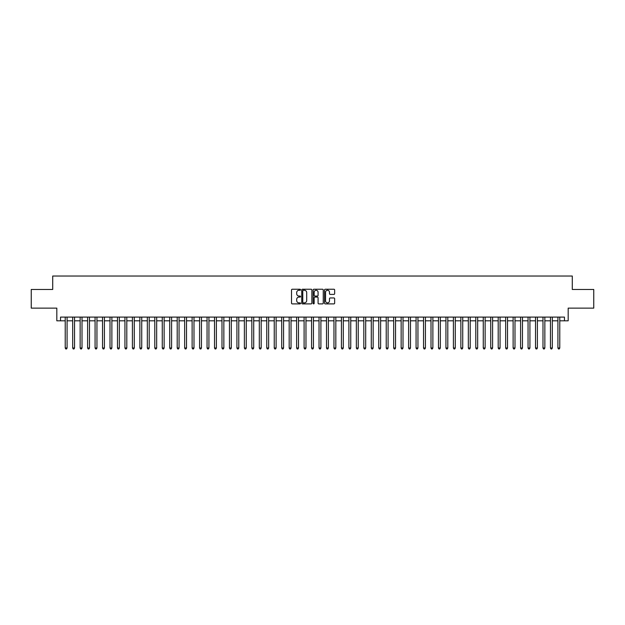 <?xml version="1.0" encoding="UTF-8"?>
<svg xmlns="http://www.w3.org/2000/svg" width="625" height="625" viewBox="0 0 625 625"><rect width="100%" height="100%" fill="white"/><g stroke="black" fill="none" stroke-linecap="round" stroke-linejoin="round"><path stroke-width="0.94" d="M300.555 289.75A0.516 0.516 0 0 0 300.047 289.234L292.258 289.234A0.734 0.734 0 0 0 291.523 289.969L291.523 303.156A0.734 0.734 0 0 0 292.258 303.891L300.047 303.891A0.516 0.516 0 0 0 300.555 303.375A0.516 0.516 0 0 0 300.047 302.867L299.039 302.867A2.344 2.344 0 0 1 296.688 300.516L296.688 299.422A2.344 2.344 0 0 1 299.039 297.078L300.047 297.078A0.516 0.516 0 0 0 300.555 296.562A0.516 0.516 0 0 0 300.047 296.047L299.039 296.047A2.344 2.344 0 0 1 296.688 293.703L296.688 292.602A2.344 2.344 0 0 1 299.039 290.258L300.047 290.258A0.516 0.516 0 0 0 300.555 289.75M333.914 294.398A0.734 0.734 0 0 0 334.648 293.664L334.648 289.969A0.734 0.734 0 0 0 333.914 289.234L325.266 289.234A0.734 0.734 0 0 0 324.539 289.969L324.539 303.156A0.734 0.734 0 0 0 325.266 303.891L333.914 303.891A0.734 0.734 0 0 0 334.648 303.156L334.648 298.688A0.734 0.734 0 0 0 333.914 297.953L330.211 297.953A0.734 0.734 0 0 0 329.484 298.688L329.484 300.906A1.961 1.961 0 0 1 327.523 302.867A1.961 1.961 0 0 1 325.562 300.906L325.562 292.219A1.961 1.961 0 0 1 327.523 290.258A1.961 1.961 0 0 1 329.484 292.219L329.484 293.664A0.734 0.734 0 0 0 330.211 294.398L333.914 294.398M60.547 320.82L60.547 317.094L564.453 317.094L564.453 320.82L568.18 320.82L568.18 308.133L593.75 308.133L593.75 289.469L572.289 289.469L572.289 276.031L52.711 276.031L52.711 289.469L31.25 289.469L31.25 308.133L56.82 308.133L56.82 320.82L65.219 320.82M311.859 289.969A0.734 0.734 0 0 0 311.125 289.234L302.477 289.234A0.734 0.734 0 0 0 301.75 289.969L301.75 303.156A0.734 0.734 0 0 0 302.477 303.891L311.125 303.891A0.734 0.734 0 0 0 311.859 303.156L311.859 289.969M313.875 289.234L322.523 289.234A0.734 0.734 0 0 1 323.25 289.969L323.25 303.156A0.734 0.734 0 0 1 322.523 303.891L318.82 303.891A0.734 0.734 0 0 1 318.086 303.156L318.086 297.805A0.734 0.734 0 0 0 317.352 297.078L314.898 297.078A0.734 0.734 0 0 0 314.164 297.805L314.164 303.375A0.516 0.516 0 0 1 313.656 303.891A0.516 0.516 0 0 1 313.141 303.375L313.141 289.969A0.734 0.734 0 0 1 313.875 289.234M67.086 320.82L72.68 320.82M74.547 320.82L80.148 320.82M82.016 320.82L87.609 320.82M89.477 320.82L95.078 320.82M96.945 320.82L102.539 320.82M104.406 320.82L110.008 320.82M111.875 320.82L117.469 320.82M119.336 320.82L124.937 320.82M126.805 320.82L132.406 320.82M134.266 320.82L139.867 320.82M141.734 320.82L147.336 320.82M149.203 320.82L154.797 320.82M156.664 320.82L162.266 320.82M164.133 320.82L169.727 320.82M171.594 320.82L177.195 320.82M179.062 320.82L184.656 320.82M186.523 320.82L192.125 320.82M193.992 320.82L199.586 320.82M201.453 320.82L207.055 320.82M208.922 320.82L214.523 320.82M216.383 320.82L221.984 320.82M223.852 320.82L229.453 320.82M231.312 320.82L236.914 320.82M238.781 320.82L244.383 320.82M246.25 320.82L251.844 320.82M253.711 320.82L259.312 320.82M261.18 320.82L266.773 320.82M268.641 320.82L274.242 320.82M276.109 320.82L281.703 320.82M283.57 320.82L289.172 320.82M291.039 320.82L296.633 320.82M298.5 320.82L304.102 320.82M305.969 320.82L311.57 320.82M313.43 320.82L319.031 320.82M320.898 320.82L326.5 320.82M328.367 320.82L333.961 320.82M335.828 320.82L341.43 320.82M343.297 320.82L348.891 320.82M350.758 320.82L356.359 320.82M358.227 320.82L363.82 320.82M365.688 320.82L371.289 320.82M373.156 320.82L378.75 320.82M380.617 320.82L386.219 320.82M388.086 320.82L393.688 320.82M395.547 320.82L401.148 320.82M403.016 320.82L408.617 320.82M410.477 320.82L416.078 320.82M417.945 320.82L423.547 320.82M425.414 320.82L431.008 320.82M432.875 320.82L438.477 320.82M440.344 320.82L445.937 320.82M447.805 320.82L453.406 320.82M455.273 320.82L460.867 320.82M462.734 320.82L468.336 320.82M470.203 320.82L475.797 320.82M477.664 320.82L483.266 320.82M485.133 320.82L490.734 320.82M492.594 320.82L498.195 320.82M500.063 320.82L505.664 320.82M507.531 320.82L513.125 320.82M514.992 320.82L520.594 320.82M522.461 320.82L528.055 320.82M529.922 320.82L535.523 320.82M537.391 320.82L542.984 320.82M544.852 320.82L550.453 320.82M552.32 320.82L557.914 320.82M559.781 320.82L564.453 320.82M303.289 290.258A0.516 0.516 0 0 0 302.773 290.773L302.773 302.352A0.516 0.516 0 0 0 303.289 302.867L304.352 302.867A2.344 2.344 0 0 0 306.695 300.516L306.695 292.602A2.344 2.344 0 0 0 304.352 290.258L303.289 290.258M318.086 292.258A1.961 1.961 0 0 0 316.125 290.297A1.961 1.961 0 0 0 314.164 292.258L314.164 295.312A0.734 0.734 0 0 0 314.898 296.047L317.352 296.047A0.734 0.734 0 0 0 318.086 295.312L318.086 292.258M67.086 317.094L67.086 348L65.219 348L65.219 317.094M67.086 348L66.523 348.969L65.773 348.969L65.219 348M74.547 317.094L74.547 348L72.68 348L72.68 317.094M74.547 348L73.984 348.969L73.242 348.969L72.68 348M82.016 317.094L82.016 348L80.148 348L80.148 317.094M82.016 348L81.453 348.969L80.703 348.969L80.148 348M89.477 317.094L89.477 348L87.609 348L87.609 317.094M89.477 348L88.922 348.969L88.172 348.969L87.609 348M96.945 317.094L96.945 348L95.078 348L95.078 317.094M96.945 348L96.383 348.969L95.641 348.969L95.078 348M104.406 317.094L104.406 348L102.539 348L102.539 317.094M104.406 348L103.852 348.969L103.102 348.969L102.539 348M111.875 317.094L111.875 348L110.008 348L110.008 317.094M111.875 348L111.312 348.969L110.57 348.969L110.008 348M119.336 317.094L119.336 348L117.469 348L117.469 317.094M119.336 348L118.781 348.969L118.031 348.969L117.469 348M126.805 317.094L126.805 348L124.937 348L124.937 317.094M126.805 348L126.242 348.969L125.5 348.969L124.937 348M134.266 317.094L134.266 348L132.406 348L132.406 317.094M134.266 348L133.711 348.969L132.961 348.969L132.406 348M141.734 317.094L141.734 348L139.867 348L139.867 317.094M141.734 348L141.172 348.969L140.43 348.969L139.867 348M149.203 317.094L149.203 348L147.336 348L147.336 317.094M149.203 348L148.641 348.969L147.891 348.969L147.336 348M156.664 317.094L156.664 348L154.797 348L154.797 317.094M156.664 348L156.102 348.969L155.359 348.969L154.797 348M164.133 317.094L164.133 348L162.266 348L162.266 317.094M164.133 348L163.57 348.969L162.82 348.969L162.266 348M171.594 317.094L171.594 348L169.727 348L169.727 317.094M171.594 348L171.039 348.969L170.289 348.969L169.727 348M179.062 317.094L179.062 348L177.195 348L177.195 317.094M179.062 348L178.5 348.969L177.75 348.969L177.195 348M186.523 317.094L186.523 348L184.656 348L184.656 317.094M186.523 348L185.969 348.969L185.219 348.969L184.656 348M193.992 317.094L193.992 348L192.125 348L192.125 317.094M193.992 348L193.43 348.969L192.688 348.969L192.125 348M201.453 317.094L201.453 348L199.586 348L199.586 317.094M201.453 348L200.898 348.969L200.148 348.969L199.586 348M208.922 317.094L208.922 348L207.055 348L207.055 317.094M208.922 348L208.359 348.969L207.617 348.969L207.055 348M216.383 317.094L216.383 348L214.523 348L214.523 317.094M216.383 348L215.828 348.969L215.078 348.969L214.523 348M223.852 317.094L223.852 348L221.984 348L221.984 317.094M223.852 348L223.289 348.969L222.547 348.969L221.984 348M231.312 317.094L231.312 348L229.453 348L229.453 317.094M231.312 348L230.758 348.969L230.008 348.969L229.453 348M238.781 317.094L238.781 348L236.914 348L236.914 317.094M238.781 348L238.219 348.969L237.477 348.969L236.914 348M246.25 317.094L246.25 348L244.383 348L244.383 317.094M246.25 348L245.688 348.969L244.938 348.969L244.383 348M253.711 317.094L253.711 348L251.844 348L251.844 317.094M253.711 348L253.148 348.969L252.406 348.969L251.844 348M261.18 317.094L261.18 348L259.312 348L259.312 317.094M261.18 348L260.617 348.969L259.867 348.969L259.312 348M268.641 317.094L268.641 348L266.773 348L266.773 317.094M268.641 348L268.086 348.969L267.336 348.969L266.773 348M276.109 317.094L276.109 348L274.242 348L274.242 317.094M276.109 348L275.547 348.969L274.805 348.969L274.242 348M283.57 317.094L283.57 348L281.703 348L281.703 317.094M283.57 348L283.016 348.969L282.266 348.969L281.703 348M291.039 317.094L291.039 348L289.172 348L289.172 317.094M291.039 348L290.477 348.969L289.734 348.969L289.172 348M298.5 317.094L298.5 348L296.633 348L296.633 317.094M298.5 348L297.945 348.969L297.195 348.969L296.633 348M305.969 317.094L305.969 348L304.102 348L304.102 317.094M305.969 348L305.406 348.969L304.664 348.969L304.102 348M313.43 317.094L313.43 348L311.57 348L311.57 317.094M313.43 348L312.875 348.969L312.125 348.969L311.57 348M320.898 317.094L320.898 348L319.031 348L319.031 317.094M320.898 348L320.336 348.969L319.594 348.969L319.031 348M328.367 317.094L328.367 348L326.5 348L326.5 317.094M328.367 348L327.805 348.969L327.055 348.969L326.5 348M335.828 317.094L335.828 348L333.961 348L333.961 317.094M335.828 348L335.266 348.969L334.523 348.969L333.961 348M343.297 317.094L343.297 348L341.43 348L341.43 317.094M343.297 348L342.734 348.969L341.984 348.969L341.43 348M350.758 317.094L350.758 348L348.891 348L348.891 317.094M350.758 348L350.195 348.969L349.453 348.969L348.891 348M358.227 317.094L358.227 348L356.359 348L356.359 317.094M358.227 348L357.664 348.969L356.914 348.969L356.359 348M365.688 317.094L365.688 348L363.82 348L363.82 317.094M365.688 348L365.133 348.969L364.383 348.969L363.82 348M373.156 317.094L373.156 348L371.289 348L371.289 317.094M373.156 348L372.594 348.969L371.852 348.969L371.289 348M380.617 317.094L380.617 348L378.75 348L378.75 317.094M380.617 348L380.062 348.969L379.312 348.969L378.75 348M388.086 317.094L388.086 348L386.219 348L386.219 317.094M388.086 348L387.523 348.969L386.781 348.969L386.219 348M395.547 317.094L395.547 348L393.688 348L393.688 317.094M395.547 348L394.992 348.969L394.242 348.969L393.688 348M403.016 317.094L403.016 348L401.148 348L401.148 317.094M403.016 348L402.453 348.969L401.711 348.969L401.148 348M410.477 317.094L410.477 348L408.617 348L408.617 317.094M410.477 348L409.922 348.969L409.172 348.969L408.617 348M417.945 317.094L417.945 348L416.078 348L416.078 317.094M417.945 348L417.383 348.969L416.641 348.969L416.078 348M425.414 317.094L425.414 348L423.547 348L423.547 317.094M425.414 348L424.852 348.969L424.102 348.969L423.547 348M432.875 317.094L432.875 348L431.008 348L431.008 317.094M432.875 348L432.312 348.969L431.57 348.969L431.008 348M440.344 317.094L440.344 348L438.477 348L438.477 317.094M440.344 348L439.781 348.969L439.031 348.969L438.477 348M447.805 317.094L447.805 348L445.937 348L445.937 317.094M447.805 348L447.25 348.969L446.5 348.969L445.937 348M455.273 317.094L455.273 348L453.406 348L453.406 317.094M455.273 348L454.711 348.969L453.961 348.969L453.406 348M462.734 317.094L462.734 348L460.867 348L460.867 317.094M462.734 348L462.18 348.969L461.43 348.969L460.867 348M470.203 317.094L470.203 348L468.336 348L468.336 317.094M470.203 348L469.641 348.969L468.898 348.969L468.336 348M477.664 317.094L477.664 348L475.797 348L475.797 317.094M477.664 348L477.109 348.969L476.359 348.969L475.797 348M485.133 317.094L485.133 348L483.266 348L483.266 317.094M485.133 348L484.57 348.969L483.828 348.969L483.266 348M492.594 317.094L492.594 348L490.734 348L490.734 317.094M492.594 348L492.039 348.969L491.289 348.969L490.734 348M500.063 317.094L500.063 348L498.195 348L498.195 317.094M500.063 348L499.5 348.969L498.758 348.969L498.195 348M507.531 317.094L507.531 348L505.664 348L505.664 317.094M507.531 348L506.969 348.969L506.219 348.969L505.664 348M514.992 317.094L514.992 348L513.125 348L513.125 317.094M514.992 348L514.43 348.969L513.688 348.969L513.125 348M522.461 317.094L522.461 348L520.594 348L520.594 317.094M522.461 348L521.898 348.969L521.148 348.969L520.594 348M529.922 317.094L529.922 348L528.055 348L528.055 317.094M529.922 348L529.359 348.969L528.617 348.969L528.055 348M537.391 317.094L537.391 348L535.523 348L535.523 317.094M537.391 348L536.828 348.969L536.078 348.969L535.523 348M544.852 317.094L544.852 348L542.984 348L542.984 317.094M544.852 348L544.297 348.969L543.547 348.969L542.984 348M552.32 317.094L552.32 348L550.453 348L550.453 317.094M552.32 348L551.758 348.969L551.016 348.969L550.453 348M559.781 317.094L559.781 348L557.914 348L557.914 317.094M559.781 348L559.227 348.969L558.477 348.969L557.914 348"/></g></svg>

